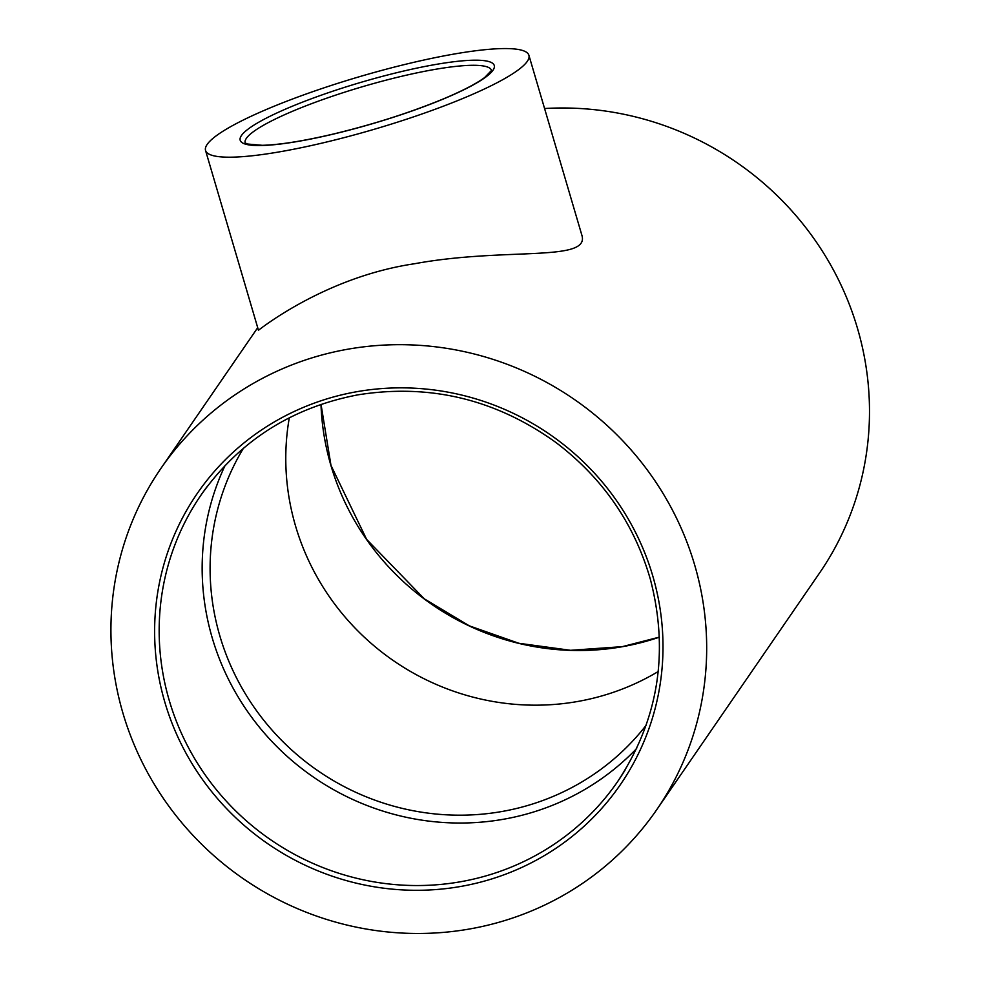 <?xml version="1.0" encoding="UTF-8"?>
<svg xmlns="http://www.w3.org/2000/svg" width="981" height="981" viewBox="0 0 981 981"><rect width="100%" height="100%" fill="white"/><g stroke="black" fill="none" stroke-linecap="round" stroke-linejoin="round"><path stroke-width="1.47" d="M544.578 108.523A300.971 291.247 34.5 0 1 827.535 259.56A300.971 291.247 34.5 0 1 819.576 572.965L656.767 809.644A300.971 291.247 -145.5 0 0 573.873 399.12A300.971 291.247 -145.5 0 0 160.847 468.513A300.971 291.247 -145.5 0 0 122.968 713.261A300.971 291.247 -145.5 0 0 364 928.639A300.971 291.247 -145.5 0 0 656.767 809.644M225.103 465.46A252.816 244.649 -145.5 0 0 212.276 638.055A252.816 244.649 -145.5 0 0 395.613 814.757A252.816 244.649 -145.5 0 0 636.644 748.54M527.3 61.337A168.536 27.309 163.6 0 1 359.009 133.624A168.536 27.309 163.6 0 1 205.544 150.461A168.536 27.309 163.6 0 1 207.163 144.415A168.536 27.309 163.6 0 1 375.453 72.128A168.536 27.309 163.6 0 1 528.906 55.292A168.536 27.309 163.6 0 1 527.3 61.337M289.309 417.783A244.784 236.875 -145.5 0 0 393.798 660.9A244.784 236.875 -145.5 0 0 658.202 671.531M646.185 725.217A244.784 236.875 34.5 0 1 318.126 770.907A244.784 236.875 34.5 0 1 243.472 448.194M528.906 55.292L581.819 235.048C590.623 262.503 505.325 246.991 414.558 263.742C323.019 277.255 256.814 331.774 258.457 330.229L205.544 150.461M320.983 404.368A252.816 244.649 -145.5 0 0 330.94 465.534A252.816 244.649 -145.5 0 0 659.404 637.16M625.522 769.312A252.816 244.649 34.5 0 1 617.674 781.526A252.816 244.649 34.5 0 1 371.75 881.478A252.816 244.649 34.5 0 1 169.284 700.557A252.816 244.649 34.5 0 1 201.093 494.964A252.816 244.649 34.5 0 1 207.396 486.233M164.894 702.371A256.826 248.536 -145.5 0 0 592.732 817.97A256.826 248.536 -145.5 0 0 468.795 396.876A256.826 248.536 -145.5 0 0 164.894 702.371M245.14 142.858A128.413 20.809 163.6 0 1 246.39 138.321A128.413 20.809 163.6 0 1 374.374 83.311A128.413 20.809 163.6 0 1 491.506 70.338M241.461 135.513A132.423 21.459 -16.4 0 0 413.724 110.375A132.423 21.459 -16.4 0 0 446.49 62.735A132.423 21.459 -16.4 0 0 241.461 135.513M659.391 637.11L622.322 646.651L570.574 650.305L518.839 643.278L469.359 625.866L424.27 598.815L366.649 539.415L330.977 465.399L321.02 404.356M201.093 494.964C239.499 440.849 291.835 407.471 358.102 394.816C430.046 383.436 496.067 399.377 556.141 442.652C602.788 478.127 634.18 523.609 650.317 579.109C669.336 652.193 658.459 719.662 617.674 781.526M491.53 70.424L484.651 77.536C476.067 83.863 461.977 91.135 442.345 99.339C409.077 112.974 372.694 124.55 333.209 134.066C303.215 141.092 279.585 144.845 262.332 145.311L247.482 144.023L245.164 142.932M160.847 468.513L257.709 327.691"/></g></svg>
